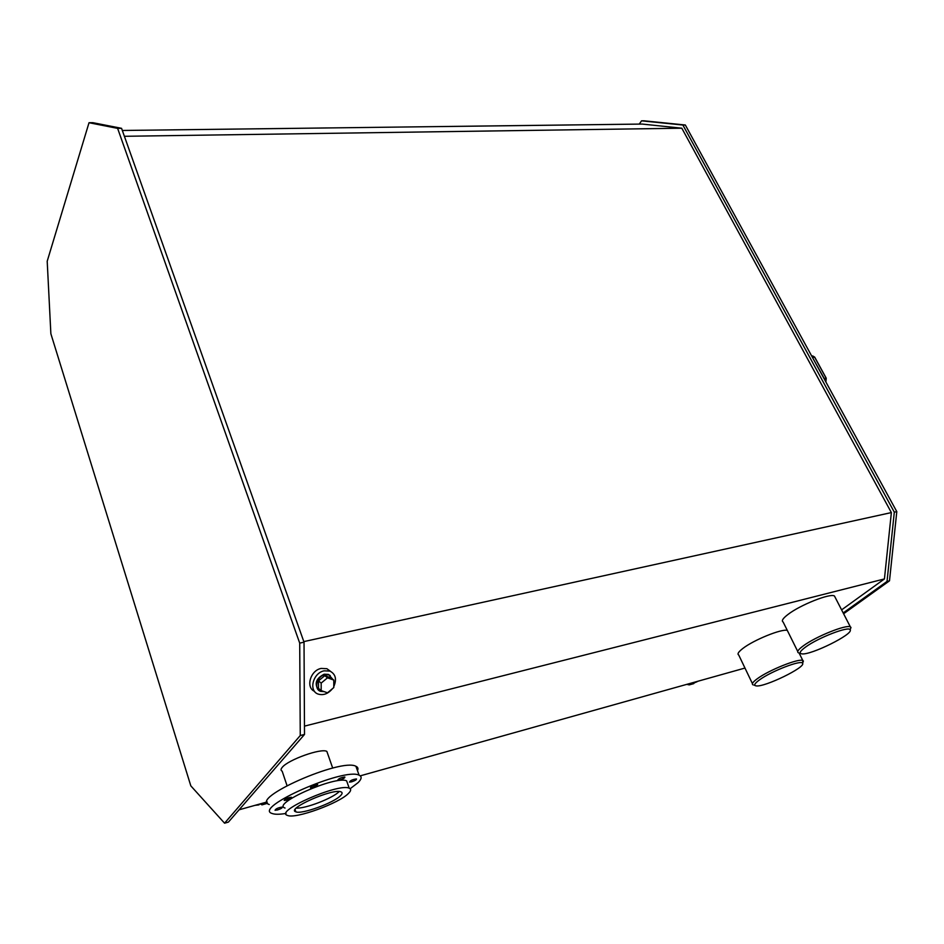 <?xml version="1.0" encoding="UTF-8"?>
<svg xmlns="http://www.w3.org/2000/svg" width="944" height="944" viewBox="0 0 944 944"><rect width="100%" height="100%" fill="white"/><g stroke="black" fill="none" stroke-linecap="round" stroke-linejoin="round"><path stroke-width="1.42" d="M759.436 679.928C771.236 671.172 801.798 659.443 802.577 663.313C806.034 667.196 764.616 687.326 756.262 685.899C753.465 685.509 754.527 683.515 759.436 679.928M802.66 663.089L802.837 660.54C799.179 658.003 769.053 670.004 757.371 678.689C752.864 681.981 751.412 684.034 753.017 684.86M752.415 683.598L738.727 655.018C737.063 654.05 738.432 651.867 742.834 648.469C753.666 639.973 781.738 628.586 787.296 630.403M351.652 781.821L349.445 782.08C350.389 780.476 352.726 779.425 356.466 778.942C356.702 779.685 355.097 780.641 351.652 781.821M339.97 779.945L337.692 780.204C338.636 778.564 341.02 777.49 344.855 777.006C345.115 777.773 343.486 778.753 339.97 779.945M312.806 787.532L310.446 787.803C311.378 786.14 313.797 785.066 317.715 784.594L312.806 787.532M286.61 800.146L284.179 800.429C285.123 798.777 287.542 797.715 291.46 797.243L286.61 800.146M277.465 809.976L275.046 810.271C275.695 808.843 278.02 807.781 282.008 807.085L282.244 807.132C282.527 807.852 280.934 808.796 277.465 809.976M269.252 804.524C249.051 798.565 341.209 757.855 355.912 766.268C357.941 767.153 358.46 768.605 357.457 770.623M339.179 791.544C333.149 798.105 305.077 808.949 296.322 808.064M340.619 795.58C334.011 802.813 301.466 814.66 295.838 811.828C285.572 808.973 333.338 787.898 341.055 791.886C342.578 792.523 342.424 793.751 340.619 795.58M348.572 793.314C339.451 803.179 295.283 819.274 287.507 815.427C273.406 811.569 338.778 782.729 349.221 788.205C351.31 789.09 351.097 790.789 348.572 793.314M285.041 808.04C270.904 803.981 336.135 775.189 346.625 780.865L347.699 783.898M286.079 813.433C279.542 814.495 274.916 814.53 272.226 813.527C252.083 807.911 344.489 767.118 359.098 775.201C362.071 776.511 361.741 778.989 358.106 782.623L350.13 788.736M843.606 613.753L889.496 580.82L896.8 511.624L685.332 125.009L643.985 120.808L641.578 120.832L639.23 124.112M327.509 692.813L321.184 690.595L321.172 683.09L327.497 677.827L333.798 680.081L333.787 687.562L327.509 692.813M321.172 683.09L318.482 680.907L318.494 688.388L321.184 690.595M318.482 680.907L324.783 675.656L327.497 677.827M324.783 675.656L331.073 677.922L333.798 680.081M324.229 691.657L320.547 691.35C313.514 689.144 316.806 676.187 324.783 674.724L328.937 674.913L332.713 679.22M318.588 690.111C314.104 683.763 315.957 678.465 324.134 674.205L328.288 674.394L330.235 675.574M332.465 688.672C328.182 693.793 323.414 695.598 318.175 694.088C308.346 690.996 312.96 672.86 324.134 670.83L329.916 671.09C335.651 674.11 336.937 679.267 333.787 686.583M314.517 691.327C305.455 687.562 310.399 670.382 321.125 668.435L326.895 668.706L330.53 671.349M287 785.561L282.162 771.165C280.651 770.446 280.687 769.159 282.256 767.33C288.156 759.719 321.432 747.896 326.86 751.412L327.71 753.855M805.574 647.053C818.247 637.672 849.329 625.707 850.155 629.849C853.754 634.073 810.754 655.384 801.869 653.862C798.766 653.413 800.005 651.148 805.574 647.053M850.202 629.707L850.981 627.418L850.379 626.91C846.52 624.22 815.946 636.48 803.427 645.767C798.305 649.507 796.63 651.844 798.412 652.788M797.739 651.443L783.119 621.99C781.266 620.892 782.847 618.414 787.862 614.556C800.075 604.962 830.413 592.926 834.472 596.018L835.204 597.458M843.193 612.951L887.03 581.445L894.31 512.167L682.89 125.033L641.578 120.832M841.6 609.871L884.434 578.932L891.372 512.58L681.816 128.207L642.215 124.065L122.331 130.473M887.03 581.445L889.496 580.82M894.31 512.167L896.8 511.624M682.89 125.033L685.332 125.009M239.08 809.81L267.152 801.94M360.242 775.85L744.969 668.057M304.464 726.137L884.434 578.932M303.826 641.613L891.372 512.58M124.396 136.29L681.816 128.207M50.87 333.751L190.818 785.856L224.566 823.192L228.401 822.106L304.511 734.444L304.027 642.168L121.564 128.325L92.831 122.685L89.019 122.72L47.2 261.24L50.87 333.751M224.566 823.192L300.263 735.541L304.511 734.444M300.263 735.541L299.708 643.124L304.027 642.168M299.708 643.124L117.622 128.372L121.564 128.325M117.622 128.372L89.019 122.72M259.671 804.04L258.868 804.902M263.093 803.073L261.984 804.866L260.19 803.887M696.589 681.615L695.055 682.524M695.339 681.957L693.616 683.668M690.855 683.22L689.214 684.896L686.831 684.341M824.537 379.5L823.994 378.509M826.189 378.296L824.171 378.45L812.454 357.422M814.66 357.245L812.631 357.363L812.005 356.584M811.698 356.041L814.589 357.103L826.13 378.166L825.847 381.895M825.917 381.813L826.224 378.178L814.696 357.115L812.654 355.912M802.577 663.313L803.391 661.001M754.905 685.403L754.02 685.084M799.084 652.988L802.837 660.54M295.838 811.828L295.083 809.586M349.221 788.205L346.625 780.865M359.098 775.201L355.912 766.268M328.288 674.394L328.937 674.913M326.895 668.706L329.916 671.09M326.86 751.412L332.713 768.109M850.155 629.849L850.981 627.418M800.429 653.354L799.509 653.036M834.472 596.018L850.379 626.91M254.963 805.35L258.927 804.89M261.984 804.866L267.565 803.297M698.253 681.143L695.421 682.465M689.214 684.896L693.687 683.645"/></g></svg>
